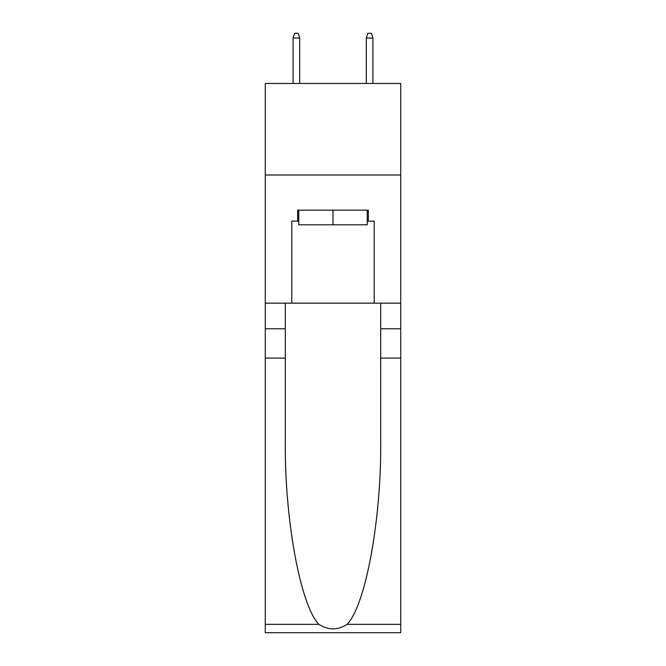 <?xml version="1.0" encoding="UTF-8"?>
<svg xmlns="http://www.w3.org/2000/svg" width="666" height="666" viewBox="0 0 666 666"><rect width="100%" height="100%" fill="white"/><g stroke="black" fill="none" stroke-linecap="round" stroke-linejoin="round"><path stroke-width="1" d="M400.741 175L400.741 83.466L265.259 83.466L265.259 175L400.741 175L400.741 303.155L374.192 303.155L374.192 221.137L368.331 221.137L368.331 210.156L297.669 210.156L297.669 221.137L298.768 221.137M367.232 210.156L367.232 224.8L298.768 224.8L298.768 210.156M333 210.156L333 224.8M347.169 624.35L400.741 624.35L400.741 632.7L265.259 632.7L265.259 358.083L285.306 358.083L285.306 439.727C284.332 517.765 300.166 604.936 318.831 624.35C328.271 630.369 337.712 630.369 347.169 624.35C365.834 604.936 381.668 517.765 380.694 439.727L380.694 303.155M380.694 358.083L400.741 358.083L400.741 303.155M265.259 358.083L265.259 175M285.306 303.155L285.306 358.083M400.741 624.35L400.741 358.083M265.259 303.155L291.808 303.155L291.808 221.137L297.669 221.137M291.808 303.155L374.192 303.155M367.232 221.137L368.331 221.137M299.683 83.466L299.683 38.062L293.09 38.062L293.09 83.466M293.09 38.062L294.555 33.3L298.218 33.3L299.683 38.062M366.317 38.062L367.782 33.3L371.445 33.3L372.91 38.062L366.317 38.062L366.317 83.466M372.91 38.062L372.91 83.466M380.694 328.788L400.741 328.788M285.306 328.788L265.259 328.788M265.259 624.35L318.831 624.35"/></g></svg>
